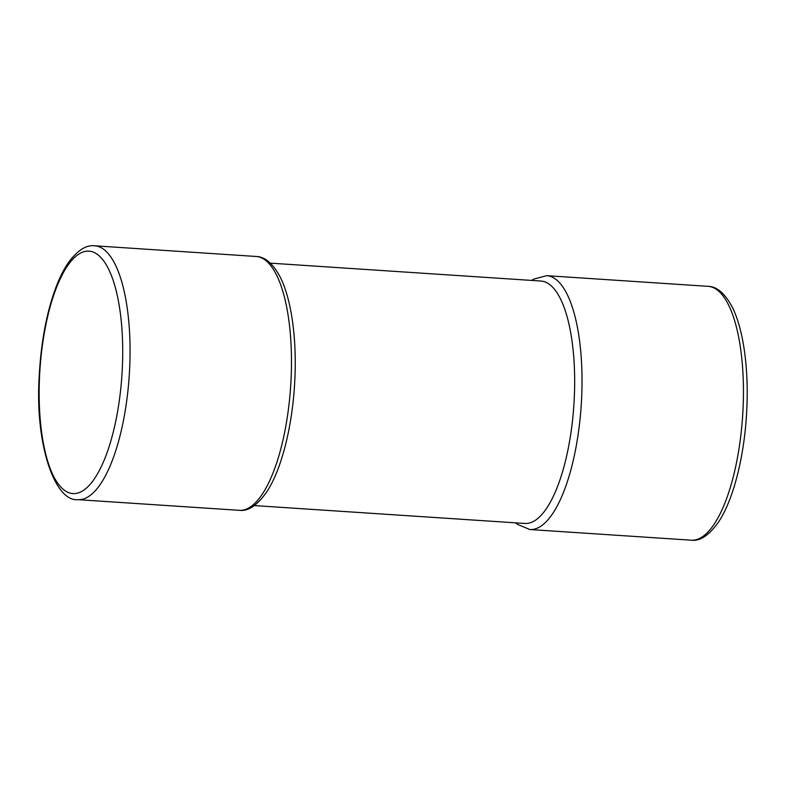 <?xml version="1.0" encoding="UTF-8"?>
<svg xmlns="http://www.w3.org/2000/svg" width="786" height="786" viewBox="0 0 786 786"><rect width="100%" height="100%" fill="white"/><g stroke="black" fill="none" stroke-linecap="round" stroke-linejoin="round"><path stroke-width="1.18" d="M254.31 505.575L524.881 523.456A121.476 41.088 -86.2 0 0 574.183 400.064A121.476 41.088 -86.2 0 0 540.906 281.034L270.335 263.153M708.078 286.34C717.117 286.526 725.321 293.738 732.69 307.984C744.096 331.446 748.891 371.817 746.7 411.392C744.46 455.782 733.633 499.287 718.689 521.776C709.237 535.217 700.11 541.358 691.297 540.198A127.204 43.024 -86.2 0 0 742.927 410.99A127.204 43.024 -86.2 0 0 708.078 286.34L546.663 275.67A127.204 43.024 93.8 0 1 581.512 400.32A127.204 43.024 93.8 0 1 529.882 529.528L517.365 524.331L515.665 522.847M256.118 256.472C265.157 256.649 273.361 263.86 280.73 278.106C292.137 301.569 296.921 341.939 294.74 381.515C292.5 425.904 281.673 469.409 266.729 491.898C257.277 505.339 248.15 511.48 239.337 510.33A127.204 43.024 -86.2 0 0 290.967 381.112A127.204 43.024 -86.2 0 0 256.118 256.472L94.703 245.802A127.204 43.024 93.8 0 1 129.552 370.442A127.204 43.024 93.8 0 1 77.922 499.66C54.627 502.048 34.555 443.451 39.3 374.608C41.157 341.861 46.541 313.182 55.482 288.56C59.088 278.834 63.106 270.62 67.527 263.9C76.832 250.734 85.89 244.701 94.703 245.802M39.644 374.549A121.476 41.088 -86.2 0 0 74.582 493.588A121.476 41.088 -86.2 0 0 122.223 370.196A121.476 41.088 -86.2 0 0 87.285 251.147A121.476 41.088 -86.2 0 0 39.644 374.549M77.922 499.66L239.337 510.33M529.882 529.528L691.297 540.198M546.663 275.67L533.566 279.177L531.69 280.425"/></g></svg>
